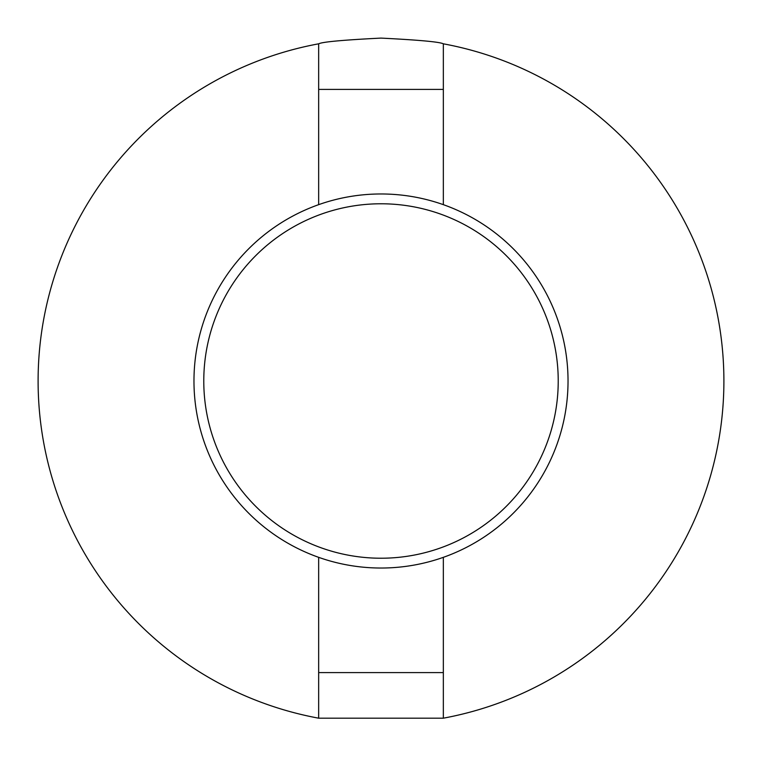 <?xml version="1.0" encoding="UTF-8"?>
<svg xmlns="http://www.w3.org/2000/svg" width="762" height="762" viewBox="0 0 762 762"><rect width="100%" height="100%" fill="white"/><g stroke="black" fill="none" stroke-linecap="round" stroke-linejoin="round"><path stroke-width="1.14" d="M558.222 381A177.222 177.222 0 0 0 381 203.778A177.222 177.222 0 0 0 203.778 381A177.222 177.222 0 0 0 381 558.222A177.222 177.222 0 0 0 558.222 381M193.967 381A187.033 187.033 0 0 1 381 193.967A187.033 187.033 0 0 1 568.033 381A187.033 187.033 0 0 1 381 568.033A187.033 187.033 0 0 1 193.967 381M443.341 557.336L443.341 718.185A342.9 342.9 0 0 0 443.341 43.815C439.645 41.9 418.862 39.995 381 38.1C343.138 39.986 322.355 41.891 318.659 43.815A342.9 342.9 0 0 0 318.659 718.185L318.659 557.336M443.341 43.815L443.341 204.664M318.659 43.815L318.659 89.402L443.341 89.402M443.341 718.185L318.659 718.185M318.659 89.402L318.659 204.664M443.341 672.598L318.659 672.598"/></g></svg>
